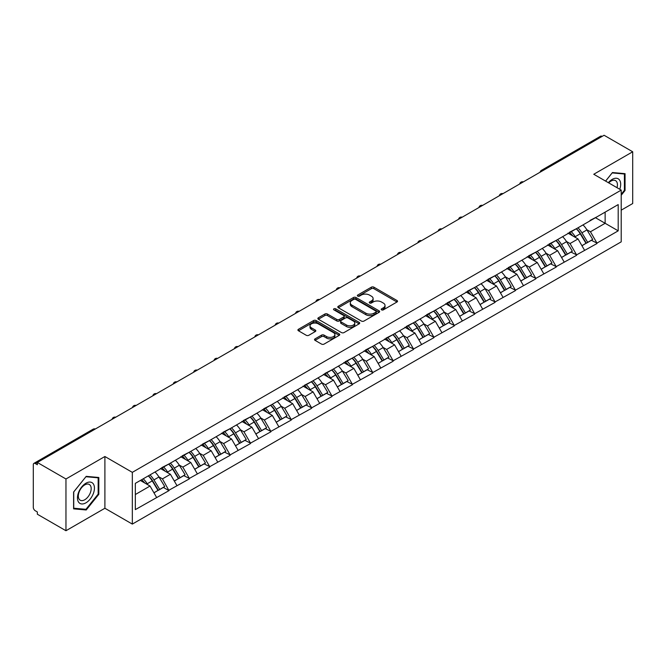 <?xml version="1.0" encoding="UTF-8"?>
<svg xmlns="http://www.w3.org/2000/svg" width="666" height="666" viewBox="0 0 666 666"><rect width="100%" height="100%" fill="white"/><g stroke="black" fill="none" stroke-linecap="round" stroke-linejoin="round"><path stroke-width="1" d="M381.568 309.865A1.265 0.733 0 0 0 383.366 309.865L396.994 301.998A1.815 1.049 0 0 0 397.527 301.257A1.815 1.049 0 0 0 396.994 300.516L373.909 287.188A1.815 1.049 0 0 0 371.345 287.188L357.717 295.055A1.265 0.733 0 0 0 357.351 295.579A1.265 0.733 0 0 0 357.717 296.095A1.265 0.733 0 0 0 359.515 296.095L361.28 295.08A5.803 3.347 0 0 1 369.488 295.08L371.412 296.187A5.803 3.347 0 0 1 373.11 298.559A5.803 3.347 0 0 1 371.412 300.924L369.647 301.939A1.265 0.733 0 0 0 369.272 302.464A1.265 0.733 0 0 0 369.647 302.98A1.265 0.733 0 0 0 371.445 302.98L373.201 301.964A5.803 3.347 0 0 1 381.41 301.964L383.333 303.072A5.803 3.347 0 0 1 385.031 305.444A5.803 3.347 0 0 1 383.333 307.809L381.568 308.833A1.265 0.733 0 0 0 381.202 309.349A1.265 0.733 0 0 0 381.568 309.865L381.568 308.833M315.051 338.869A1.815 1.049 0 0 0 314.519 339.61A1.815 1.049 0 0 0 315.051 340.351L321.528 344.089A1.815 1.049 0 0 0 324.092 344.089L339.219 335.356A1.815 1.049 0 0 0 339.752 334.615A1.815 1.049 0 0 0 339.219 333.874L316.142 320.546A1.815 1.049 0 0 0 313.578 320.546L298.443 329.279A1.815 1.049 0 0 0 297.91 330.02A1.815 1.049 0 0 0 298.443 330.761L306.26 335.281A1.815 1.049 0 0 0 308.833 335.281L315.301 331.543A1.815 1.049 0 0 0 315.834 330.802A1.815 1.049 0 0 0 315.301 330.061L311.43 327.822A4.853 2.797 0 0 1 310.006 325.84A4.853 2.797 0 0 1 313.003 323.251A4.853 2.797 0 0 1 318.29 323.859L333.483 332.634A4.853 2.797 0 0 1 334.906 334.615A4.853 2.797 0 0 1 331.909 337.196A4.853 2.797 0 0 1 326.623 336.596L324.092 335.131A1.815 1.049 0 0 0 321.528 335.131L315.051 338.869L315.051 340.351L321.528 336.638L321.528 335.131M104.895 456.51L65.959 478.987L37.346 462.47L604.087 135.265L632.7 151.781L593.764 174.259L621.203 190.101L132.326 472.352L104.895 456.51L104.895 508.258L132.326 524.092L132.326 472.352M361.405 321.062A1.815 1.049 0 0 0 363.969 321.062L379.104 312.329A1.815 1.049 0 0 0 379.637 311.588A1.815 1.049 0 0 0 379.104 310.847L356.019 297.519A1.815 1.049 0 0 0 353.455 297.519L338.32 306.26A1.815 1.049 0 0 0 337.795 306.993A1.815 1.049 0 0 0 338.32 307.734L361.405 321.062M334.407 310.14A1.265 0.733 0 0 1 335.697 310.323L335.697 308.808L359.165 322.361A1.815 1.049 0 0 1 359.69 323.102A1.815 1.049 0 0 1 359.165 323.843L344.031 332.575A1.815 1.049 0 0 1 341.467 332.575L318.381 319.247L324.858 315.542L324.858 314.027L318.381 317.765A1.815 1.049 0 0 0 317.849 318.506A1.815 1.049 0 0 0 318.381 319.247L318.381 317.765M324.858 315.542A1.815 1.049 0 0 1 327.422 315.542L327.422 314.027A1.815 1.049 0 0 0 324.858 314.027M327.422 314.027L336.788 319.439A1.815 1.049 0 0 0 339.352 319.439L343.648 316.958A1.815 1.049 0 0 0 344.18 316.217A1.815 1.049 0 0 0 343.648 315.476L333.899 309.848A1.265 0.733 0 0 1 333.524 309.332A1.265 0.733 0 0 1 334.307 308.649A1.265 0.733 0 0 1 335.697 308.808M132.326 524.092L621.203 241.85L621.203 190.101M148.36 475.849A12.379 7.151 -120 0 1 152.597 480.802L158.366 490.326L163.395 487.42L168.973 490.642L162.446 478.879L158.824 476.789M168.973 490.642L135.331 509.615L135.331 483.366L618.198 204.587L618.198 230.836L596.969 243.09L590.434 231.776L586.821 229.687M576.348 228.746A12.379 7.151 -120 0 1 580.586 233.699L586.355 243.223L591.391 240.318L596.969 243.09M596.969 243.54L576.59 254.862L570.054 243.54L566.433 241.45M555.968 240.509A12.379 7.151 -120 0 1 560.206 245.463L565.975 254.995L571.003 252.089L576.59 254.862M576.59 255.311L556.21 266.625L549.675 255.311L546.053 253.222M535.589 252.281A12.379 7.151 -120 0 1 539.826 257.234L545.596 266.758L550.624 263.853L556.21 266.625M556.21 267.074L535.83 278.388L529.295 267.074L525.674 264.985M515.209 264.044A12.379 7.151 -120 0 1 519.447 268.997L525.216 278.53L530.244 275.624L535.83 278.388M535.83 278.846L515.442 290.16L508.916 278.846L505.294 276.756M494.83 275.816A12.379 7.151 -120 0 1 499.067 280.769L504.836 290.293L509.865 287.387L515.442 290.16M515.442 290.609L495.063 301.923L488.536 290.609L484.915 288.52M474.45 287.579A12.379 7.151 -120 0 1 478.688 292.532L484.457 302.056L489.485 299.159L495.063 301.923M495.063 302.381L474.683 313.694L468.156 302.381L464.535 300.291M454.07 299.342A12.379 7.151 -120 0 1 458.308 304.304L464.077 313.828L469.105 310.922L474.683 313.694M474.683 314.144L454.304 325.458L447.768 314.144L444.155 312.054M433.683 311.114A12.379 7.151 -120 0 1 437.928 316.067L443.698 325.591L448.726 322.685L454.304 325.458M454.304 325.907L433.924 337.221L427.389 325.907L423.776 323.818M413.303 322.877A12.379 7.151 -120 0 1 417.54 327.83L423.31 337.362L428.346 334.457L433.924 337.221M433.924 337.679L413.544 348.992L407.009 337.679L403.388 335.589M392.923 334.648A12.379 7.151 -120 0 1 397.161 339.602L402.93 349.126L407.958 346.22L413.544 348.992M413.544 349.442L393.165 360.756L386.63 349.442L383.008 347.352M372.544 346.412A12.379 7.151 -120 0 1 376.781 351.365L382.55 360.889L387.579 357.992L393.165 360.756M393.165 361.213L372.785 372.527L366.25 361.213L362.629 359.124M352.164 358.175A12.379 7.151 -120 0 1 356.402 363.137L362.171 372.66L367.199 369.755L372.785 372.527M372.785 372.977L352.397 384.29L345.87 372.977L342.249 370.887M331.785 369.946A12.379 7.151 -120 0 1 336.022 374.9L341.791 384.424L346.82 381.518L352.397 384.29M352.397 384.74L332.018 396.054L325.491 384.74L321.869 382.65M311.405 381.71A12.379 7.151 -120 0 1 315.642 386.663L321.412 396.195L326.44 393.29L332.018 396.054M332.018 396.511L311.638 407.825L305.111 396.511L301.49 394.422M291.025 393.481A12.379 7.151 -120 0 1 295.263 398.435L301.032 407.958L306.06 405.053L311.638 407.825M311.638 408.275L291.258 419.588L284.723 408.275L281.11 406.185M270.637 405.244A12.379 7.151 -120 0 1 274.883 410.198L280.652 419.722L285.681 416.824L291.258 419.588M291.258 420.046L270.879 431.36L264.344 420.046L260.731 417.957M250.258 417.008A12.379 7.151 -120 0 1 254.495 421.969L260.264 431.493L265.301 428.588L270.879 431.36M270.879 431.809L250.499 443.123L243.964 431.809L240.343 429.72M229.878 428.779A12.379 7.151 -120 0 1 234.116 433.733L239.885 443.256L244.913 440.351L250.499 443.123M250.499 443.573L230.12 454.895L223.585 443.573L219.963 441.483M209.499 440.542A12.379 7.151 -120 0 1 213.736 445.496L219.505 455.028L224.534 452.122L230.12 454.895M230.12 455.344L209.74 466.658L203.205 455.344L199.584 453.255M189.119 452.314A12.379 7.151 -120 0 1 193.356 457.267L199.126 466.791L204.154 463.886L209.74 466.658M209.74 467.107L189.352 478.421L182.825 467.107L179.204 465.018M168.739 464.077A12.379 7.151 -120 0 1 172.977 469.031L178.746 478.563L183.774 475.657L189.352 478.421M189.352 478.879L168.973 490.193M162.054 467.49L168.973 463.944M162.446 478.879L170.413 474.275L160.356 468.464M176.948 485.589L170.413 474.275M182.434 455.719L189.352 452.172M182.825 467.107L190.792 462.512L180.736 456.701M197.327 473.826L190.792 462.512M202.814 443.956L209.74 440.409M203.205 455.344L211.172 450.74L201.115 444.938M217.707 462.054L211.172 450.74M223.193 432.184L230.12 428.638M223.585 443.573L231.552 438.977L221.495 433.166M238.087 450.291L231.552 438.977M243.573 420.421L250.499 416.874M243.964 431.809L251.931 427.206L241.875 421.403M258.466 438.519L251.931 427.206M263.952 408.649L270.879 405.111M264.344 420.046L272.319 415.442L262.254 409.632M278.846 426.756L272.319 415.442M284.332 396.886L291.258 393.34M284.723 408.275L292.699 403.679L282.634 397.868M299.225 414.993L292.699 403.679M304.712 385.123L311.638 381.576M305.111 396.511L313.078 391.908L303.013 386.097M319.605 403.221L313.078 391.908M325.1 373.351L332.018 369.805M325.491 384.74L333.458 380.144L323.401 374.334M339.993 391.458L333.458 380.144M345.479 361.588L352.397 358.042M345.87 372.977L353.837 368.373L343.781 362.57M360.373 379.687L353.837 368.373M365.859 349.817L372.785 346.278M366.25 361.213L374.217 356.61L364.16 350.799M380.752 367.923L374.217 356.61M386.238 338.053L393.165 334.507M386.63 349.442L394.597 344.838L384.54 339.036M401.132 356.16L394.597 344.838M406.618 326.29L413.544 322.744M407.009 337.679L414.976 333.075L404.92 327.264M421.511 344.389L414.976 333.075M426.998 314.519L433.924 310.972M427.389 325.907L435.364 321.312L425.299 315.501M441.891 332.625L435.364 321.312M447.377 302.755L454.304 299.209M447.768 314.144L455.744 309.54L445.679 303.738M462.271 320.854L455.744 309.54M467.757 290.984L474.683 287.446M468.156 302.381L476.123 297.777L466.058 291.966M482.65 309.091L476.123 297.777M488.145 279.22L495.063 275.674M488.536 290.609L496.503 286.005L486.446 280.203M503.038 297.319L496.503 286.005M508.524 267.457L515.442 263.911M508.916 278.846L516.883 274.242L506.826 268.431M523.418 285.556L516.883 274.242M528.904 255.686L535.83 252.139M529.295 267.074L537.262 262.479L527.206 256.668M543.797 273.793L537.262 262.479M549.284 243.923L556.21 240.376M549.675 255.311L557.642 250.707L547.585 244.905M564.177 262.021L557.642 250.707M569.663 232.151L576.59 228.605M570.054 243.54L578.021 238.944L567.965 233.133M584.557 250.258L578.021 238.944M602.131 136.397L542.948 170.571M542.116 171.045A2.772 1.598 120 0 1 542.815 170.488A2.772 1.598 60 0 0 541.433 170.354L600.615 136.189A2.772 1.598 60 0 1 601.997 136.322M590.043 220.388L596.969 216.841M590.434 231.776L605.136 223.293L605.136 212.129L618.198 204.587M595.462 217.707L618.198 230.836M621.203 210.165L632.7 203.53L632.7 151.781M65.959 478.987L65.959 530.735L37.346 514.219L37.346 511.954L35.256 510.747A2.772 1.598 -120 0 1 33.3 507.35L33.3 464.66A2.772 1.598 -120 0 1 33.874 463.386A2.772 1.598 -120 0 1 35.256 463.528L37.346 464.735L37.346 462.47M65.959 530.735L104.895 508.258M135.331 494.53L150.033 486.038L140.359 480.461M156.56 497.352L150.033 486.038M580.302 233.924L580.952 234.299M559.923 245.687L560.572 246.062M539.543 257.451L540.184 257.825M519.164 269.222L519.805 269.597M498.776 280.985L499.425 281.36M478.396 292.757L479.045 293.132M458.017 304.52L458.666 304.895M437.637 316.292L438.286 316.658M417.257 328.055L417.907 328.43M396.878 339.818L397.527 340.193M376.498 351.59L377.139 351.964M356.119 363.353L356.76 363.728M335.731 375.125L336.38 375.491M315.351 386.888L316 387.262M294.971 398.651L295.621 399.026M274.592 410.423L275.241 410.797M254.212 422.186L254.862 422.56M233.833 433.957L234.482 434.332M213.453 445.721L214.094 446.095M193.073 457.484L193.714 457.858M172.685 469.255L173.335 469.63M152.306 481.018L152.955 481.393M621.203 195.271L625.058 190.476L625.058 173.668L612.454 172.536L605.585 181.085M98.818 477.489L86.214 476.357L73.601 492.041L73.601 508.857L86.214 509.981L98.818 494.297L98.818 477.489M382.076 310.048L383.333 309.315A5.803 3.347 0 0 0 385.031 306.951L385.031 305.444M373.11 298.559L373.11 300.066A5.803 3.347 0 0 1 371.412 302.431L370.154 303.163M396.969 302.014L373.909 288.703A1.815 1.049 0 0 0 371.345 288.703L358.225 296.27M379.079 312.337L356.019 299.026A1.815 1.049 0 0 0 353.455 299.026L338.345 307.75L338.32 306.26M375.899 312.104A1.265 0.733 0 0 0 376.265 311.588A1.265 0.733 0 0 0 375.899 311.072L355.636 299.367A1.265 0.733 0 0 0 353.837 299.367L351.981 300.441A5.803 3.347 0 0 0 350.283 302.814A5.803 3.347 0 0 0 351.981 305.186L365.834 313.178A5.803 3.347 0 0 0 374.034 313.178L375.899 312.104L375.899 313.611A1.265 0.733 0 0 0 376.265 313.095L376.265 311.588M350.283 302.814L350.283 304.32A5.803 3.347 0 0 0 351.981 306.693L351.981 305.186M375.899 313.611L374.034 314.685A5.803 3.347 0 0 1 365.834 314.685L351.981 306.693M327.422 315.542L336.788 320.945A1.815 1.049 0 0 0 339.352 320.945L343.648 318.465A1.815 1.049 0 0 0 344.18 317.724L344.18 316.217M335.697 310.323L359.14 323.851M346.495 325.041A4.853 2.797 0 0 0 351.79 325.649A4.853 2.797 0 0 0 354.778 323.06A4.853 2.797 0 0 0 353.363 321.079L348.002 317.99A1.815 1.049 0 0 0 345.438 317.99L341.142 320.471A1.815 1.049 0 0 0 340.617 321.212A1.815 1.049 0 0 0 341.142 321.953L346.495 325.041L346.495 326.548A4.853 2.797 0 0 0 351.79 327.156A4.853 2.797 0 0 0 354.778 324.575L354.778 323.06M340.617 321.212L340.617 322.719A1.815 1.049 0 0 0 341.142 323.46L341.142 321.953M346.495 326.548L341.142 323.46M334.906 334.615L334.906 336.122A4.853 2.797 0 0 1 331.909 338.711A4.853 2.797 0 0 1 326.623 338.103L324.092 336.638A1.815 1.049 0 0 0 321.528 336.638M310.006 325.84L310.006 327.347A4.853 2.797 0 0 0 311.43 329.329L311.43 327.822M315.284 331.551L311.43 329.329M339.219 333.874L339.219 335.356L316.142 322.053A1.815 1.049 0 0 0 313.578 322.053L298.468 330.777M624.4 190.101L625.058 190.476M98.168 493.922L98.818 494.297M84.882 509.207L86.214 509.981M582.983 224.917A15.152 8.75 60 0 1 586.954 229.912L581.926 232.817A15.152 8.75 -120 0 0 577.955 227.822M581.926 232.817L587.695 242.341L592.723 239.435L586.954 229.912M586.355 243.223L587.695 242.341M591.391 240.318L592.723 239.435M569.288 232.367A12.379 7.151 60 0 1 572.702 235.872M571.228 231.701A15.152 8.75 60 0 1 575.199 236.696L575.765 237.637M581.959 245.762L585.997 243.323L580.228 233.791A15.152 8.75 -120 0 0 576.257 228.804M585.997 243.323L581.909 245.679M562.603 236.68A15.152 8.75 60 0 1 566.575 241.675L561.546 244.58A15.152 8.75 -120 0 0 557.575 239.585M561.546 244.58L567.315 254.104L572.344 251.199L566.575 241.675M565.975 254.995L567.315 254.104M571.003 252.089L572.344 251.199M548.909 244.139A12.379 7.151 60 0 1 552.322 247.635M550.84 243.473A15.152 8.75 60 0 1 554.811 248.468L555.386 249.4M561.58 257.534L565.617 255.086L559.848 245.563A15.152 8.75 -120 0 0 555.877 240.568M565.617 255.086L561.53 257.442M542.224 248.451A15.152 8.75 60 0 1 546.195 253.446L541.158 256.343A15.152 8.75 -120 0 0 537.196 251.357M541.158 256.343L546.928 265.876L551.964 262.97L546.195 253.446M545.596 266.758L546.928 265.876M550.624 263.853L551.964 262.97M528.529 255.902A12.379 7.151 60 0 1 531.943 259.407M530.461 255.236A15.152 8.75 60 0 1 534.432 260.231L535.006 261.172M541.2 269.297L545.229 266.85L539.46 257.326A15.152 8.75 -120 0 0 535.497 252.331M545.229 266.85L541.15 269.206M521.844 260.215A15.152 8.75 60 0 1 525.815 265.21L520.779 268.115A15.152 8.75 -120 0 0 516.808 263.12M520.779 268.115L526.548 277.639L531.585 274.733L525.815 265.21M525.216 278.53L526.548 277.639M530.244 275.624L531.585 274.733M508.15 267.665A12.379 7.151 60 0 1 511.563 271.17M510.081 267.008A15.152 8.75 60 0 1 514.052 271.994L514.618 272.935M520.82 281.06L524.85 278.621L519.08 269.097A15.152 8.75 -120 0 0 515.109 264.102M524.85 278.621L520.77 280.977M501.456 271.986A15.152 8.75 60 0 1 505.427 276.973L500.399 279.878A15.152 8.75 -120 0 0 496.428 274.883M500.399 279.878L506.168 289.402L511.197 286.505L505.427 276.973M504.836 290.293L506.168 289.402M509.865 287.387L511.197 286.505M487.77 279.437A12.379 7.151 60 0 1 491.183 282.942M489.701 278.771A15.152 8.75 60 0 1 493.673 283.766L494.239 284.707M500.441 292.832L504.47 290.384L498.701 280.861A15.152 8.75 -120 0 0 494.73 275.866M504.47 290.384L500.391 292.74M481.077 283.749A15.152 8.75 60 0 1 485.048 288.744L480.02 291.65A15.152 8.75 -120 0 0 476.048 286.655M480.02 291.65L485.789 301.174L490.817 298.268L485.048 288.744M484.457 302.056L485.789 301.174M489.485 299.159L490.817 298.268M467.39 291.2A12.379 7.151 60 0 1 470.804 294.705M469.322 290.534A15.152 8.75 60 0 1 473.293 295.529L473.859 296.47M480.061 304.595L484.09 302.156L478.321 292.624A15.152 8.75 -120 0 0 474.35 287.637M484.09 302.156L480.011 304.512M619.763 189.269A12.013 6.935 120 0 0 619.547 180.053A12.013 6.935 120 0 0 608.341 182.675M617.007 187.679A9.091 5.253 120 0 0 616.566 181.585A9.091 5.253 120 0 0 615.542 180.636A9.091 5.253 120 0 0 608.716 182.892M605.61 181.102L612.187 172.91L624.4 174.001L624.4 190.293L621.203 194.272M623.592 173.535L624.4 174.001M78.596 502.164A12.013 6.935 120 0 0 90.193 499.059A12.013 6.935 120 0 0 93.307 483.874A12.013 6.935 120 0 0 81.702 486.979A12.013 6.935 120 0 0 78.596 502.164M79.187 499.259A9.091 5.253 120 0 0 80.211 500.208A9.091 5.253 120 0 0 88.67 495.962A9.091 5.253 120 0 0 90.326 485.406A9.091 5.253 120 0 0 89.302 484.457A9.091 5.253 120 0 0 80.844 488.702A9.091 5.253 120 0 0 79.187 499.259M85.947 476.731L98.168 477.822L98.168 494.114L85.947 509.307L73.735 508.216L73.735 491.924L85.922 476.714M97.353 477.356L98.168 477.822M460.697 295.513A15.152 8.75 60 0 1 464.668 300.508L459.64 303.413A15.152 8.75 -120 0 0 455.669 298.418M459.64 303.413L465.409 312.937L470.437 310.031L464.668 300.508M464.077 313.828L465.409 312.937M469.105 310.922L470.437 310.031M447.011 302.972A12.379 7.151 60 0 1 450.424 306.468M448.942 302.306A15.152 8.75 60 0 1 452.913 307.301L453.479 308.233M459.682 316.367L463.711 313.919L457.942 304.395A15.152 8.75 -120 0 0 453.971 299.4M463.711 313.919L459.632 316.275M440.318 307.284A15.152 8.75 60 0 1 444.289 312.279L439.26 315.176A15.152 8.75 -120 0 0 435.289 310.19M439.26 315.176L445.03 324.708L450.058 321.803L444.289 312.279M443.698 325.591L445.03 324.708M448.726 322.685L450.058 321.803M426.623 314.735A12.379 7.151 60 0 1 430.045 318.24M428.563 314.069A15.152 8.75 60 0 1 432.534 319.064L433.1 320.005M439.302 328.13L443.331 325.682L437.562 316.159A15.152 8.75 -120 0 0 433.591 311.164M443.331 325.682L439.252 328.047M419.938 319.047A15.152 8.75 60 0 1 423.909 324.042L418.881 326.948A15.152 8.75 -120 0 0 414.91 321.953M418.881 326.948L424.65 336.472L429.678 333.566L423.909 324.042M423.31 337.362L424.65 336.472M428.346 334.457L429.678 333.566M406.243 326.498A12.379 7.151 60 0 1 409.657 330.003M408.183 325.84A15.152 8.75 60 0 1 412.154 330.827L412.72 331.768M418.914 339.893L422.952 337.454L417.182 327.93A15.152 8.75 -120 0 0 413.211 322.935M422.952 337.454L418.864 339.81M399.558 330.819A15.152 8.75 60 0 1 403.529 335.806L398.501 338.711A15.152 8.75 -120 0 0 394.53 333.724M398.501 338.711L404.27 348.235L409.299 345.338L403.529 335.806M402.93 349.126L404.27 348.235M407.958 346.22L409.299 345.338M385.864 338.27A12.379 7.151 60 0 1 389.277 341.775M387.795 337.604A15.152 8.75 60 0 1 391.766 342.599L392.341 343.539M398.534 351.665L402.572 349.217L396.803 339.693A15.152 8.75 -120 0 0 392.832 334.698M402.572 349.217L398.484 351.573M379.179 342.582A15.152 8.75 60 0 1 383.15 347.577L378.113 350.483A15.152 8.75 -120 0 0 374.15 345.488M378.113 350.483L383.882 360.006L388.919 357.101L383.15 347.577M382.55 360.889L383.882 360.006M387.579 357.992L388.919 357.101M365.484 350.033A12.379 7.151 60 0 1 368.897 353.538M367.416 349.375A15.152 8.75 60 0 1 371.387 354.362L371.961 355.303M378.155 363.428L382.184 360.989L376.415 351.457A15.152 8.75 -120 0 0 372.452 346.47M382.184 360.989L378.105 363.345M358.799 354.354A15.152 8.75 60 0 1 362.77 359.34L357.734 362.246A15.152 8.75 -120 0 0 353.763 357.251M357.734 362.246L363.503 371.77L368.539 368.864L362.77 359.34M362.171 372.66L363.503 371.77M367.199 369.755L368.539 368.864M345.105 361.805A12.379 7.151 60 0 1 348.518 365.301M347.036 361.139A15.152 8.75 60 0 1 351.007 366.134L351.573 367.074M357.775 375.199L361.805 372.752L356.035 363.228A15.152 8.75 -120 0 0 352.064 358.233M361.805 372.752L357.725 375.108M338.411 366.117A15.152 8.75 60 0 1 342.382 371.112L337.354 374.009A15.152 8.75 -120 0 0 333.383 369.022M337.354 374.009L343.123 383.541L348.151 380.636L342.382 371.112M341.791 384.424L343.123 383.541M346.82 381.518L348.151 380.636M324.725 373.568A12.379 7.151 60 0 1 328.138 377.073M326.656 372.902A15.152 8.75 60 0 1 330.627 377.897L331.193 378.837M337.396 386.963L341.425 384.523L335.656 374.991A15.152 8.75 -120 0 0 331.685 370.005M341.425 384.523L337.346 386.879M318.032 377.88A15.152 8.75 60 0 1 322.003 382.875L316.974 385.78A15.152 8.75 -120 0 0 313.003 380.786M316.974 385.78L322.744 395.304L327.772 392.399L322.003 382.875M321.412 396.195L322.744 395.304M326.44 393.29L327.772 392.399M304.345 385.339A12.379 7.151 60 0 1 307.759 388.836M306.277 384.673A15.152 8.75 60 0 1 310.248 389.668L310.814 390.601M317.016 398.726L321.045 396.287L315.276 386.763A15.152 8.75 -120 0 0 311.305 381.768M321.045 396.287L316.966 398.643M297.652 389.652A15.152 8.75 60 0 1 301.623 394.638L296.595 397.544A15.152 8.75 -120 0 0 292.624 392.557M296.595 397.544L302.364 407.076L307.392 404.17L301.623 394.638M301.032 407.958L302.364 407.076M306.06 405.053L307.392 404.17M283.966 397.103A12.379 7.151 60 0 1 287.379 400.607M285.897 396.437A15.152 8.75 60 0 1 289.868 401.431L290.434 402.372M296.636 410.497L300.666 408.05L294.896 398.526A15.152 8.75 -120 0 0 290.925 393.531M300.666 408.05L296.586 410.406M277.272 401.415A15.152 8.75 60 0 1 281.243 406.41L276.215 409.315A15.152 8.75 -120 0 0 272.244 404.32M276.215 409.315L281.984 418.839L287.013 415.934L281.243 406.41M280.652 419.722L281.984 418.839M285.681 416.824L287.013 415.934M263.578 408.866A12.379 7.151 60 0 1 266.999 412.371M265.518 408.208A15.152 8.75 60 0 1 269.489 413.195L270.055 414.135M276.257 422.261L280.286 419.821L274.517 410.298A15.152 8.75 -120 0 0 270.546 405.303M280.286 419.821L276.207 422.177M256.893 413.186A15.152 8.75 60 0 1 260.864 418.173L255.836 421.079A15.152 8.75 -120 0 0 251.865 416.084M255.836 421.079L261.605 430.602L266.633 427.705L260.864 418.173M260.264 431.493L261.605 430.602M265.301 428.588L266.633 427.705M243.198 420.637A12.379 7.151 60 0 1 246.611 424.134M245.138 419.971A15.152 8.75 60 0 1 249.109 424.966L249.675 425.907M255.869 434.032L259.906 431.585L254.137 422.061A15.152 8.75 -120 0 0 250.166 417.066M259.906 431.585L255.819 433.941M236.513 424.95A15.152 8.75 60 0 1 240.484 429.945L235.456 432.85A15.152 8.75 -120 0 0 231.485 427.855M235.456 432.85L241.225 442.374L246.254 439.468L240.484 429.945M239.885 443.256L241.225 442.374M244.913 440.351L246.254 439.468M222.819 432.4A12.379 7.151 60 0 1 226.232 435.905M224.75 431.735A15.152 8.75 60 0 1 228.721 436.73L229.295 437.67M235.489 445.795L239.527 443.356L233.758 433.824A15.152 8.75 -120 0 0 229.787 428.837M239.527 443.356L235.439 445.712M216.134 436.713A15.152 8.75 60 0 1 220.105 441.708L215.068 444.613A15.152 8.75 -120 0 0 211.105 439.618M215.068 444.613L220.837 454.137L225.874 451.232L220.105 441.708M219.505 455.028L220.837 454.137M224.534 452.122L225.874 451.232M202.439 444.172A12.379 7.151 60 0 1 205.852 447.669M204.37 443.506A15.152 8.75 60 0 1 208.341 448.501L208.916 449.433M215.11 457.567L219.139 455.119L213.37 445.596A15.152 8.75 -120 0 0 209.407 440.601M219.139 455.119L215.06 457.475M195.754 448.484A15.152 8.75 60 0 1 199.725 453.479L194.688 456.377A15.152 8.75 -120 0 0 190.717 451.39M194.688 456.377L200.458 465.909L205.494 463.003L199.725 453.479M199.126 466.791L200.458 465.909M204.154 463.886L205.494 463.003M182.059 455.935A12.379 7.151 60 0 1 185.473 459.44M183.991 455.269A15.152 8.75 60 0 1 187.962 460.264L188.528 461.205M194.73 469.33L198.759 466.883L192.99 457.359A15.152 8.75 -120 0 0 189.019 452.364M198.759 466.883L194.68 469.239M175.366 460.248A15.152 8.75 60 0 1 179.337 465.243L174.309 468.148A15.152 8.75 -120 0 0 170.338 463.153M174.309 468.148L180.078 477.672L185.106 474.766L179.337 465.243M178.746 478.563L180.078 477.672M183.774 475.657L185.106 474.766M161.68 467.698A12.379 7.151 60 0 1 165.093 471.203M163.611 467.041A15.152 8.75 60 0 1 167.582 472.028L168.148 472.968M174.35 481.093L178.38 478.654L172.611 469.13A15.152 8.75 -120 0 0 168.64 464.135M178.38 478.654L174.301 481.01M154.987 472.019A15.152 8.75 60 0 1 158.958 477.006L153.929 479.911A15.152 8.75 -120 0 0 149.958 474.916M153.929 479.911L159.698 489.435L164.727 486.538L158.958 477.006M158.366 490.326L159.698 489.435M163.395 487.42L164.727 486.538M141.633 479.728A12.379 7.151 60 0 1 144.713 482.975M143.232 478.804A15.152 8.75 60 0 1 147.203 483.799L147.769 484.74M153.971 492.865L158 490.417L152.231 480.894A15.152 8.75 -120 0 0 148.26 475.899M158 490.417L153.921 492.773M94.572 429.437L35.256 463.528M95.146 429.104A2.772 1.598 -60 0 0 94.439 429.362A2.772 1.598 -120 0 0 93.057 429.22L33.874 463.386M521.736 182.817A2.772 1.598 120 0 1 522.435 182.259A2.772 1.598 -60 0 1 523.143 182.001M501.348 194.58A2.772 1.598 120 0 1 502.056 194.022A2.772 1.598 -60 0 1 502.755 193.773M480.969 206.352A2.772 1.598 120 0 1 481.676 205.794A2.772 1.598 -60 0 1 482.375 205.536M460.589 218.115A2.772 1.598 120 0 1 461.297 217.557A2.772 1.598 -60 0 1 461.996 217.299M440.209 229.878A2.772 1.598 120 0 1 440.917 229.329A2.772 1.598 -60 0 1 441.616 229.071M419.83 241.65A2.772 1.598 120 0 1 420.529 241.092A2.772 1.598 -60 0 1 421.237 240.834M399.45 253.413A2.772 1.598 120 0 1 400.149 252.855A2.772 1.598 -60 0 1 400.857 252.605M379.071 265.185A2.772 1.598 120 0 1 379.77 264.627A2.772 1.598 -60 0 1 380.477 264.369M358.691 276.948A2.772 1.598 120 0 1 359.39 276.39A2.772 1.598 -60 0 1 360.098 276.14M338.303 288.711A2.772 1.598 120 0 1 339.011 288.162A2.772 1.598 -60 0 1 339.71 287.903M317.923 300.483A2.772 1.598 120 0 1 318.631 299.925A2.772 1.598 -60 0 1 319.33 299.667M297.544 312.246A2.772 1.598 120 0 1 298.251 311.688A2.772 1.598 -60 0 1 298.951 311.438M277.164 324.017A2.772 1.598 120 0 1 277.872 323.46A2.772 1.598 -60 0 1 278.571 323.201M256.785 335.781A2.772 1.598 120 0 1 257.484 335.223A2.772 1.598 -60 0 1 258.192 334.973M236.405 347.552A2.772 1.598 120 0 1 237.104 346.994A2.772 1.598 -60 0 1 237.812 346.736M216.025 359.315A2.772 1.598 120 0 1 216.725 358.758A2.772 1.598 -60 0 1 217.432 358.499M195.646 371.079A2.772 1.598 120 0 1 196.345 370.521A2.772 1.598 -60 0 1 197.053 370.271M175.258 382.85A2.772 1.598 120 0 1 175.966 382.292A2.772 1.598 -60 0 1 176.665 382.034M154.878 394.613A2.772 1.598 120 0 1 155.586 394.056A2.772 1.598 -60 0 1 156.285 393.806M134.499 406.385A2.772 1.598 120 0 1 135.206 405.827A2.772 1.598 -60 0 1 135.906 405.569M114.119 418.148A2.772 1.598 120 0 1 114.827 417.59A2.772 1.598 -60 0 1 115.526 417.332M383.333 309.315L383.333 307.809M369.647 302.98L369.647 301.939M371.412 302.431L371.412 300.924M357.717 296.095L357.717 295.055M371.345 288.703L371.345 287.188M373.909 288.703L373.909 287.188M396.994 301.998L396.994 300.516M353.455 299.026L353.455 297.519M356.019 299.026L356.019 297.519M379.104 312.329L379.104 310.847M365.834 314.685L365.834 313.178M374.034 314.685L374.034 313.178M336.788 320.945L336.788 319.439M339.352 320.945L339.352 319.439M343.648 318.465L343.648 316.958M359.165 323.843L359.165 322.361M324.092 336.638L324.092 335.131M326.623 338.103L326.623 336.596M315.301 331.543L315.301 330.061M298.443 330.761L298.443 329.279M313.578 322.053L313.578 320.546M316.142 322.053L316.142 320.546M580.228 233.791L575.199 236.696M559.848 245.563L554.811 248.468M539.46 257.326L534.432 260.231M519.08 269.097L514.052 271.994M498.701 280.861L493.673 283.766M478.321 292.624L473.293 295.529M457.942 304.395L452.913 307.301M437.562 316.159L432.534 319.064M417.182 327.93L412.154 330.827M396.803 339.693L391.766 342.599M376.415 351.457L371.387 354.362M356.035 363.228L351.007 366.134M335.656 374.991L330.627 377.897M315.276 386.763L310.248 389.668M294.896 398.526L289.868 401.431M274.517 410.298L269.489 413.195M254.137 422.061L249.109 424.966M233.758 433.824L228.721 436.73M213.37 445.596L208.341 448.501M192.99 457.359L187.962 460.264M172.611 469.13L167.582 472.028M152.231 480.894L147.203 483.799M541.433 170.354A2.772 2.772 0 0 0 540.101 172.211M523.326 181.893A2.772 2.772 0 0 0 519.721 183.974M502.947 193.664A2.772 2.772 0 0 0 499.333 195.746M482.567 205.428A2.772 2.772 0 0 0 478.954 207.509M462.179 217.199A2.772 2.772 0 0 0 458.574 219.28M441.799 228.962A2.772 2.772 0 0 0 438.195 231.044M421.42 240.726A2.772 2.772 0 0 0 417.815 242.815M401.04 252.497A2.772 2.772 0 0 0 397.435 254.579M380.661 264.26A2.772 2.772 0 0 0 377.056 266.342M360.281 276.032A2.772 2.772 0 0 0 356.676 278.113M339.901 287.795A2.772 2.772 0 0 0 336.288 289.877M319.514 299.558A2.772 2.772 0 0 0 315.909 301.648M299.134 311.33A2.772 2.772 0 0 0 295.529 313.411M278.754 323.093A2.772 2.772 0 0 0 275.15 325.175M258.375 334.865A2.772 2.772 0 0 0 254.77 336.946M237.995 346.628A2.772 2.772 0 0 0 234.39 348.709M217.615 358.4A2.772 2.772 0 0 0 214.011 360.481M197.236 370.163A2.772 2.772 0 0 0 193.631 372.244M176.856 381.926A2.772 2.772 0 0 0 173.243 384.007M156.468 393.698A2.772 2.772 0 0 0 152.864 395.779M136.089 405.461A2.772 2.772 0 0 0 132.484 407.542M115.709 417.232A2.772 2.772 0 0 0 112.104 419.314M95.33 428.996A2.772 2.772 0 0 0 93.057 429.22"/></g></svg>
